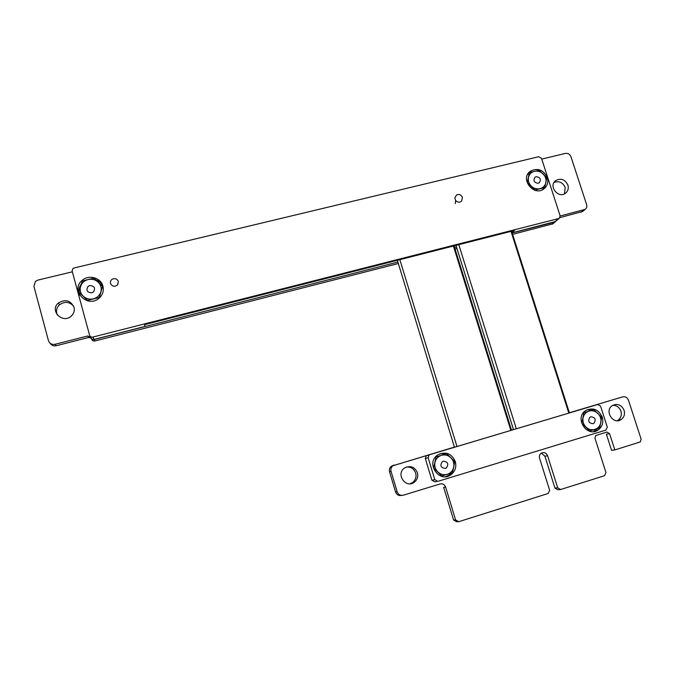 <?xml version="1.0" encoding="UTF-8"?>
<svg xmlns="http://www.w3.org/2000/svg" width="675" height="675" viewBox="0 0 675 675"><rect width="100%" height="100%" fill="white"/><g stroke="black" fill="none" stroke-linecap="round" stroke-linejoin="round"><path stroke-width="1.01" d="M454.418 447.128L392.934 465.758C391.137 467.193 390.513 469.057 391.061 471.352L397.145 491.754C398.317 494.623 400.385 495.771 403.346 495.188L440.092 483.958C442.716 483.443 444.555 484.464 445.61 487.029L443.669 487.299L453.566 519.952L455.659 520.02L458.738 521.691L548.151 493.493L549.653 490.337L539.57 458.198C539.047 456.123 539.578 454.461 541.19 453.22C544.025 451.896 546.159 452.731 547.594 455.735L557.685 487.806L560.638 489.51L604.538 475.706L605.981 472.61L594.928 438.058L595.73 435.535L606.817 432.059L609.508 433.595L614.874 449.913L640.237 441.956L641.123 439.155L628.467 400.165C627.311 397.465 625.388 396.36 622.713 396.858L569.371 412.788M453.566 519.952L455.659 520.02M453.625 520.028L456.595 521.682L458.637 521.682M456.595 521.682L458.671 521.691M541.367 453.111L544.919 456.233L554.926 488.067L557.685 487.806M554.926 488.067L557.744 487.882M560.638 489.51L557.862 489.755L554.985 488.143L557.736 487.882M557.862 489.755L560.68 489.527M609.508 433.595L606.412 434.253L611.584 450.368L614.722 449.828M611.584 450.368L614.874 449.913M622.713 396.858L569.362 412.771M513.439 429.494L511.532 430.068L513.439 429.477M454.646 247.59L456.545 247.109M512.148 232.934L554.597 222.109L555.862 221.164M455.093 249.033L456.992 248.543M512.603 234.343L552.859 223.813M560.174 216.017L585.242 209.351C586.685 208.128 587.14 206.533 586.6 204.567L570.974 156.752C569.86 154.187 567.987 153.073 565.355 153.419L541.755 159.089M559.938 217.628L582.592 211.469M72.352 271.823L37.859 280.108L35.429 281.374L33.91 286.31L48.448 340.647C49.57 343.592 51.781 344.815 55.072 344.301L87.792 335.973L90.821 337.652C91.403 339.145 92.526 339.77 94.179 339.508L397.887 262.069M50.051 343.178C51.46 345.389 53.502 346.241 56.202 345.735L88.653 337.466L90.948 337.998M91.572 338.867L91.657 339.128C92.239 340.613 93.344 341.229 94.989 340.968L398.326 263.52M454.41 447.103L391.39 466.197C389.61 467.623 388.986 469.471 389.526 471.749L395.567 491.982C396.731 494.834 398.782 495.973 401.718 495.399L401.743 495.399M445.61 487.029L455.591 519.944M73.651 306.18C69.424 301.666 64.707 301.193 59.493 304.762C56.422 307.808 55.721 311.268 57.417 315.149M74.022 307.252C70.529 300.324 65.323 298.907 58.396 302.999C49.174 310.534 62.606 324.219 71.238 316.094C73.87 313.613 74.798 310.669 74.022 307.252M410.079 483.764L412.476 482.617C415.564 480.178 416.635 477.006 415.69 473.099C414.011 468.745 410.915 466.729 406.392 467.032M417.412 472.711C414.593 466.754 410.307 465.185 404.544 468.011C395.491 473.875 405.574 488.835 414.188 482.313C417.293 479.858 418.373 476.66 417.412 472.711M617.279 420.711L618.03 420.272C620.958 418.019 621.92 414.982 620.907 411.151C619.405 407.32 616.731 405.354 612.866 405.253M624.097 410.324C621.413 404.772 617.482 403.194 612.309 405.591C603.965 410.746 613.263 425.317 621.202 419.512C624.147 417.243 625.109 414.18 624.097 410.324M564.477 193.835L565.203 187.49C562.773 182.368 559.052 180.681 554.057 182.436M567.903 185.051C565.009 179.398 560.95 177.905 555.711 180.579C548.041 185.988 558.402 199.133 565.608 193.143C568.046 191.059 568.814 188.367 567.903 185.051M555.39 221.56L512.114 232.833M512.08 232.698L514.527 230.47L144.593 324.641L145.049 326.422L94.129 339.407C92.551 339.652 91.488 339.061 90.931 337.635L90.188 336.327M72.132 271.021L89.598 335.273C90.155 336.715 91.235 337.314 92.838 337.061L558.714 218.54L559.432 218.194L560.115 215.814L541.519 158.372L538.726 156.718L74.039 267.992L72.883 268.599L72.132 271.021M547.29 177.525C543.24 169.602 537.536 167.543 530.179 171.332C519.505 178.951 534.077 197.142 544.109 188.722C547.484 185.828 548.547 182.098 547.29 177.525M102.938 286.217C100.963 277.712 88.602 274.278 82.08 280.454C69.795 290.444 87.725 308.838 99.233 298.055C102.769 294.747 104.001 290.798 102.938 286.217M102.87 285.989C101.36 283.019 98.963 280.952 95.707 279.796M88.72 279.391L88.062 279.551M81.329 283.998C79.507 286.436 78.722 289.145 78.983 292.132M79 292.216L79.768 295.262M532.128 171.872L530.415 172.336M529.057 172.96L528.12 173.559M543.552 189.127L544.193 188.114M462.417 197.404C461.16 194.763 459.228 193.928 456.612 194.898L454.798 197.893L455.591 200.441C457.574 202.525 459.599 202.719 461.666 201.023L462.417 197.404M110.506 283.407C112.312 286.639 114.699 287.103 117.661 284.791L118.353 281.492C117.121 278.8 115.096 278.032 112.269 279.188C110.717 280.226 110.135 281.635 110.506 283.407M455.321 203.648L455.591 200.441M89.741 285.542L88.037 286.428C85.843 290.334 87.075 292.477 91.741 292.84L93.437 291.963C95.639 288.056 94.407 285.922 89.741 285.542M102.541 286.411L94.028 278.218L88.104 279.543L82.257 281.07L78.975 292.182L87.522 300.409L99.309 297.506L102.541 286.411L103.207 288.115M78.975 292.182L79.819 293.844M87.522 300.409L87.75 300.873M83.202 296.198C86.096 298.797 89.497 299.683 93.386 298.865C97.2 297.785 99.697 295.448 100.887 291.853C101.807 288.2 100.929 284.985 98.246 282.218C95.369 279.627 91.986 278.733 88.104 279.543C84.291 280.598 81.776 282.926 80.57 286.521C79.633 290.191 80.511 293.414 83.202 296.198M536.127 176.707L534.988 177.255C533.022 180.723 534.111 182.731 538.245 183.262L539.367 182.722C541.342 179.255 540.262 177.255 536.127 176.707M529.377 172.623L527.285 182.503L534.98 190.012L544.725 187.608L546.775 177.736L539.123 170.26L529.377 172.623L527.563 174.521M544.725 187.608L542.514 189.717M531.259 186.131C533.858 188.502 536.76 189.354 539.992 188.679C543.139 187.777 545.096 185.735 545.881 182.537C546.438 179.28 545.501 176.386 543.08 173.863C540.498 171.501 537.604 170.648 534.381 171.307C531.233 172.193 529.259 174.234 528.466 177.424C527.892 180.689 528.829 183.592 531.259 186.131M597.687 404.494L429.747 454.663L429.072 454.992L428.169 457.734L434.81 479.68L437.83 481.368L605.914 430.085L607.306 427.14L600.556 406.139L597.687 404.494L426.887 455.482L426.22 455.811L425.326 458.511L431.873 480.195L434.869 481.857L436.396 481.604M602.252 417.116C598.497 409.337 592.979 407.152 585.689 410.56C573.995 417.842 587.039 438.134 598.168 429.958C602.294 426.777 603.653 422.499 602.252 417.116M455.313 461.498C451.423 453.313 445.551 451.136 437.687 454.967C425.292 462.94 439.104 483.629 450.9 474.744C455.186 471.378 456.654 466.957 455.313 461.498M451.87 458.696L448.09 455.085M445.711 454.005L440.201 453.642M445.618 476.668L449.018 475.09L451.187 473.116M453.094 469.952L453.921 466.18M591.941 410.181L587.208 409.708M593.342 431.637L597.493 428.617M445.441 468.399C440.817 467.902 439.754 465.666 442.26 461.7L443.256 461.219C447.879 461.725 448.934 463.961 446.42 467.927L445.441 468.399M454.798 461.649L446.639 453.752L436.067 456.916L433.645 468.028L441.847 475.959L452.419 472.736L454.798 461.649M444.876 454.224L446.639 453.752M440.969 476.12L441.847 475.959M435.4 457.102L436.067 456.916M434.953 462.443C435.873 458.848 438.041 456.469 441.458 455.304C444.952 454.393 448.073 455.186 450.824 457.675C453.406 460.342 454.368 463.506 453.718 467.167C452.815 470.762 450.655 473.15 447.238 474.322C443.745 475.251 440.615 474.466 437.847 471.977C435.248 469.285 434.287 466.113 434.953 462.443M593.055 423.706C588.642 423.149 587.621 420.981 589.984 417.201L590.844 416.787C595.257 417.344 596.278 419.512 593.907 423.301L593.055 423.706M601.67 417.302L593.806 409.649L583.909 412.619L581.867 423.284L589.764 430.962L594.886 429.418L599.678 427.95L601.67 417.302M591.106 410.408L593.806 409.649M589.148 431.106L589.764 430.962M583.352 412.771L583.909 412.619M583.04 417.901C583.824 414.45 585.816 412.18 589.022 411.092C592.287 410.24 595.249 411.024 597.898 413.438C600.396 416.019 601.374 419.074 600.834 422.575C600.067 426.026 598.084 428.304 594.886 429.418C591.604 430.279 588.634 429.502 585.976 427.081C583.47 424.482 582.491 421.419 583.04 417.901M399.845 259.664L456.975 446.521M453.389 246.029L510.865 430.422M458.798 244.654L516.308 428.794M510.992 231.365L568.806 413.117M544.919 456.233L547.594 455.735M551.973 224.294L554.597 222.109M581.006 212.279L583.824 210.026M56.202 345.735L55.072 344.301M88.653 337.466L87.792 335.973M94.989 340.968L94.179 339.508M392.791 465.514L394.343 465.067M389.526 471.749L391.061 471.352M395.567 491.982L397.145 491.754M554.546 222.016L558.714 218.54M92.838 337.061L94.129 339.407M429.747 454.663L426.887 455.482M428.169 457.734L425.326 458.511M434.81 479.68L431.873 480.195M555.339 221.754L552.707 223.94M585.242 209.351L582.415 211.613M392.934 465.758L391.39 466.197M58.396 302.999L59.493 304.762M414.188 482.313L412.476 482.617M621.202 419.512L618.03 420.272M555.711 180.579L554.732 181.507M82.358 281.045L82.08 280.454M528.297 173.298L530.179 171.332M555.247 221.678L559.432 218.194M429.072 454.992L426.22 455.811M449.018 475.09L450.9 474.744M595.308 430.608L598.168 429.958M397.347 260.297L454.461 447.272M454.064 245.86L511.54 430.22M455.996 245.371L513.489 429.637M511.599 231.213L569.422 412.931"/></g></svg>

